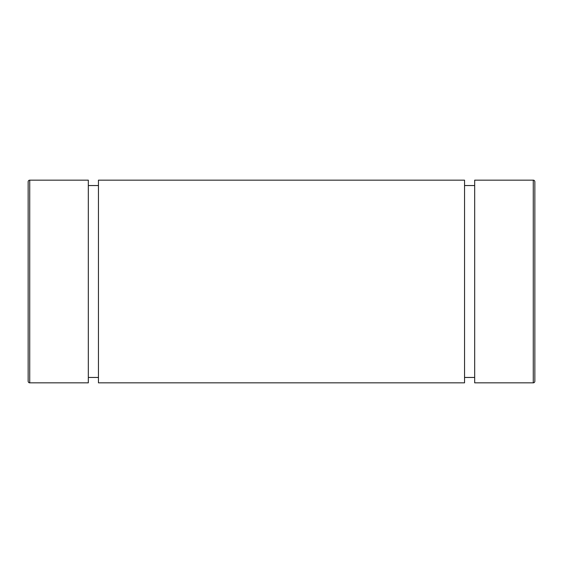 <?xml version="1.0" encoding="UTF-8"?>
<svg xmlns="http://www.w3.org/2000/svg" width="563" height="563" viewBox="0 0 563 563"><rect width="100%" height="100%" fill="white"/><g stroke="black" fill="none" stroke-linecap="round" stroke-linejoin="round"><path stroke-width="0.84" d="M534.85 181.743L534.85 381.257A1.583 1.583 0 0 1 533.267 382.84L474.679 382.84L474.679 180.16L533.267 180.16A1.583 1.583 0 0 1 534.85 181.743M28.15 381.257L28.15 181.743A1.583 1.583 0 0 1 29.733 180.16L29.733 382.84A1.583 1.583 0 0 1 28.15 381.257L28.15 344.837M534.85 218.162L534.85 344.837M474.679 185.544L464.545 185.544M474.679 377.456L464.545 377.456M464.545 382.84L464.545 180.16L98.455 180.16L98.455 382.84L464.545 382.84M98.455 185.544L88.321 185.544M98.455 377.456L88.321 377.456M29.733 382.84L88.321 382.84L88.321 180.16L29.733 180.16M28.15 181.743L28.15 218.162M533.267 382.84L533.267 180.16"/></g></svg>

